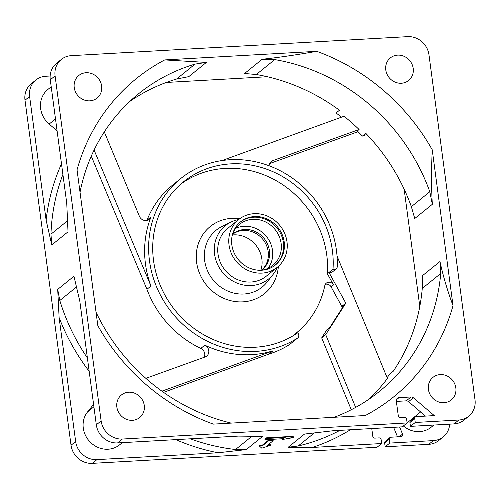 <?xml version="1.0" encoding="UTF-8"?>
<svg xmlns="http://www.w3.org/2000/svg" width="500" height="500" viewBox="0 0 500 500"><rect width="100%" height="100%" fill="white"/><g stroke="black" fill="none" stroke-linecap="round" stroke-linejoin="round"><path stroke-width="0.75" d="M433.856 425.044L431.175 427.212A23.106 21.269 -129 0 1 419.631 431.613A23.106 21.269 -129 0 1 403.381 425.969M122.294 442.656L119.612 444.825A23.106 21.269 -129 0 1 108.069 449.219A23.106 21.269 -129 0 1 86.081 436.55A23.106 21.269 -129 0 1 87.556 411.912L93.581 404.356M297.887 332.7A94.731 87.2 -129 0 1 153.544 260.613A94.731 87.2 -129 0 1 183.406 181.887A94.731 87.2 -129 0 1 274.513 172.4A94.731 87.2 -129 0 1 332.381 250.506A94.731 87.2 -129 0 1 333.006 269.219A3.3 3.038 51 0 0 337.244 266.694A99.019 91.15 51 0 0 336.431 250.275A99.019 91.15 51 0 0 275.938 168.631A99.019 91.15 51 0 0 180.712 178.55A99.019 91.15 51 0 0 149.494 260.837A99.019 91.15 51 0 0 297.488 338.119A3.3 3.038 51 0 0 298.556 334.338L297.887 332.7M292.95 335.875A3.3 3.038 -129 0 1 293.744 334.963A93.737 86.287 -129 0 0 296.281 332.994A93.737 86.287 -129 0 0 324.806 285.637A4.95 4.556 51 0 1 326.312 283.137A4.95 4.556 51 0 1 333.5 284.919L327.388 273.756A94.731 87.2 51 0 0 326.763 255.044A94.731 87.2 51 0 0 270.637 177.763A94.731 87.2 51 0 0 180.65 184.225M336.175 268.888L332.163 272.131A3.3 3.038 -129 0 1 328.994 272.462L333.006 269.219M204.256 357.281A6.6 6.075 51 0 0 200.8 348.425A99.019 91.15 51 0 1 146.938 289.288L150.95 286.044A99.019 91.15 -129 0 1 145.481 264.081A99.019 91.15 -129 0 1 151.006 216.944A6.6 6.075 51 0 1 149.294 219.288A6.6 6.075 51 0 1 139.381 216.238L104.306 131.894M146.894 220.425A6.6 6.075 51 0 0 146.994 220.188A99.019 91.15 -129 0 1 172.688 185.037L180.712 178.55M296.281 332.994L293.875 334.944A93.737 86.287 -129 0 1 293.231 335.456M297.75 337.931L289.725 344.419A3.3 3.038 -129 0 1 289.469 344.6L297.488 338.119M163.556 392.35L268.938 354.081A99.019 91.15 51 0 0 289.469 344.6M351.269 409.731L321.688 337.875L326.925 329.688L329.931 327.256L344.806 303.981L341.8 306.413A3.3 3.038 -129 0 1 343.031 306.756M350.356 429.762A204.344 188.1 51 0 1 312.225 447.456L381.65 443.531L377.038 447.262L92.287 463.356A19.806 18.231 -129 0 1 71.037 445.244L25 100.213A19.806 18.231 -129 0 1 31.244 83.756L35.856 80.025A19.806 18.231 -129 0 1 45.75 76.256L50.138 76.006M449.663 424.15A19.806 18.231 -129 0 1 443.281 436.838L438.669 440.569A19.806 18.231 -129 0 1 428.775 444.338L385.156 446.8L384.644 442.969A1.981 1.825 -129 0 1 385.269 441.325L389.881 437.594A1.981 1.825 -129 0 1 390.875 437.219L401.062 436.637A1.981 1.825 -129 0 0 402.537 434.106L399.606 426.981M393.6 427.319L397.519 436.844M341.8 306.413L331.094 286.863A4.95 4.556 51 0 0 325.294 284.337M267.331 76.744L166.306 82.45M146.938 289.288L91.275 156.156M419.8 306.469L404.144 189.163M358.025 131.688L269.637 163.562M129.7 101.506A191.444 176.225 -129 0 1 176.581 79.025L188.781 76.638L206.356 62.425L164.731 59.919A204.644 188.375 51 0 0 77.038 169.831L97.837 325.688A204.644 188.375 51 0 0 213.325 424.113L365.325 415.525A204.644 188.375 51 0 0 453.019 305.613C447.425 290.587 443.075 275.894 439.969 261.525L440.719 273.494A191.444 176.225 -129 0 1 379.369 391.463A191.444 176.225 -129 0 1 334.212 417.281M274.756 59.6L256.3 74.519L244.581 73.487L262.162 59.275L274.756 59.6A191.444 176.225 -129 0 1 429.812 191.75L432.331 204.306L414.75 218.512L411.356 206.669A191.444 176.225 -129 0 0 365.794 133.331L362.381 136.088A191.444 176.225 51 0 0 357.287 130.969L359.087 129.506L272.85 160.606A6.6 6.075 51 0 0 271.219 161.525A6.6 6.075 51 0 0 269.088 165.775M256.3 74.519A191.444 176.225 -129 0 1 339.469 110.231L336.062 112.987A191.444 176.225 51 0 1 341.531 117.163M80.031 192.256A191.444 176.225 -129 0 1 138.656 93.706A191.444 176.225 -129 0 1 195.037 64.106L206.356 62.425M145.85 378.344L205.05 356.994A6.6 6.075 51 0 0 206.688 356.075A6.6 6.075 51 0 0 204.812 345.181A99.019 91.15 51 0 0 272.95 350.844L161.9 391.169M268.938 354.081L272.95 350.844M327.388 273.756L328.994 272.462L345.812 303.169L344.806 303.981M337.031 256.038L387.425 378.444A191.444 176.225 51 0 1 369.012 399.169M355.656 407.4L325.7 334.631L345.812 303.169M440.719 273.494L422.262 288.412A191.444 176.225 -129 0 1 393.225 371.256L389.619 374.175A191.444 176.225 -129 0 1 387.131 377.725M422.262 288.412L422.388 275.738L439.969 261.525M231.206 423.106A191.444 176.225 -129 0 1 96.044 312.238M175.819 439.631A204.344 188.1 51 0 0 218.062 452.775L246.25 449.606L262.538 436.438L238.531 436.087L117.562 442.925L122.375 439.031L407.125 422.938L406.613 419.106A1.981 1.825 -129 0 0 404.487 417.294L400.4 417.525A1.981 1.825 -129 0 1 398.275 415.712L396.312 401.019A3.3 3.038 -129 0 1 399.006 397.644L411.037 396.969A3.3 3.038 -129 0 1 413.363 397.775L434.288 415.606L416.35 416.625A1.981 1.825 -129 0 0 415.356 417L410.544 420.894A1.981 1.825 -129 0 0 409.919 422.537L414.731 418.644A1.981 1.825 -129 0 1 415.356 417M122.375 439.031A19.806 18.231 -129 0 1 101.125 420.919L55.087 75.888A19.806 18.231 -129 0 1 61.331 59.431A19.806 18.231 -129 0 1 71.225 55.663L407.713 36.644A19.806 18.231 -129 0 1 428.963 54.756L475 399.787A19.806 18.231 -129 0 1 468.756 416.244A19.806 18.231 -129 0 1 458.862 420.012L415.244 422.481L414.731 418.644M401.369 83.238A14.525 13.369 51 0 0 408.625 80.475A14.525 13.369 51 0 0 412.081 64.388A14.525 13.369 51 0 0 397.619 55.125A14.525 13.369 51 0 0 390.369 57.888A14.525 13.369 51 0 0 386.912 73.975A14.525 13.369 51 0 0 401.369 83.238M444 402.706A14.525 13.369 51 0 0 451.256 399.944A14.525 13.369 51 0 0 454.712 383.856A14.525 13.369 51 0 0 440.25 374.594A14.525 13.369 51 0 0 432.994 377.356A14.525 13.369 51 0 0 429.538 393.444A14.525 13.369 51 0 0 444 402.706M132.438 420.319A14.525 13.369 51 0 0 139.694 417.556A14.525 13.369 51 0 0 143.15 401.469A14.525 13.369 51 0 0 128.688 392.206A14.525 13.369 51 0 0 121.431 394.969A14.525 13.369 51 0 0 117.975 411.056A14.525 13.369 51 0 0 132.438 420.319M89.812 100.844A14.525 13.369 51 0 0 97.062 98.081A14.525 13.369 51 0 0 100.519 81.994A14.525 13.369 51 0 0 86.056 72.731A14.525 13.369 51 0 0 78.806 75.494A14.525 13.369 51 0 0 75.35 91.581A14.525 13.369 51 0 0 89.812 100.844M164.731 59.919L316.731 51.325A204.644 188.375 51 0 1 432.219 149.756L453.019 305.613M262.162 59.275C278.094 57.569 296.288 54.919 316.731 51.325M432.219 149.756C431.337 170.012 431.369 188.194 432.331 204.306M222.081 160.538L344.031 116.256A191.444 176.225 -129 0 1 359.087 129.506M366.875 134.469L362.381 136.088M425.487 416.106L408.55 401.669A3.3 3.038 -129 0 0 406.219 400.856L411.037 396.969M25 100.213L29.613 96.481L46.112 220.138L51.769 244.95L68.019 231.812L66.75 203.238L50.275 79.781A19.806 18.231 -129 0 1 56.519 63.325L61.331 59.431M117.562 442.925A19.806 18.231 -129 0 1 96.312 424.812L79.806 301.119L73.95 276.244L57.7 289.387L59.119 317.625A204.344 188.1 51 0 0 89.175 371.344M396.369 401.413L406.219 400.856M407.125 422.938L402.312 426.831L333.081 430.744L304.525 434.062L288.238 447.231L312.225 447.456M468.756 416.244L463.944 420.138A19.806 18.231 -129 0 1 454.05 423.906L410.431 426.369L409.919 422.537M57.088 130.831L49.15 124.069A23.106 21.269 -129 0 1 47.931 89.412L51.206 86.769M218.062 452.775L96.9 459.625A19.806 18.231 -129 0 1 75.65 441.512L59.119 317.625M51.769 244.95L50.95 234.181A200.025 184.125 -129 0 1 62.906 174.444M46.112 220.138A204.344 188.1 -129 0 1 61.494 163.85M29.613 96.481A19.806 18.231 -129 0 1 35.856 80.025M443.281 436.838A19.806 18.231 -129 0 1 433.387 440.606L389.769 443.075L389.256 439.237A1.981 1.825 -129 0 1 389.881 437.594M381.65 443.531L381.138 439.7A1.981 1.825 -129 0 0 379.012 437.887L374.925 438.119A1.981 1.825 -129 0 1 372.8 436.306L371.763 428.556M415.244 422.481L410.431 426.369M389.769 443.075L385.156 446.8M293.956 437.488L293.869 436.85L286.062 435.944L285.019 436.788L266.444 437.837L264.9 439.081L264.988 439.725L283.562 438.675L282.581 439.469L293.956 437.488L286.15 436.587L285.1 437.431L266.525 438.481L264.988 439.725M282.619 438.725L282.581 439.469M273.156 440.712L273.075 440.075L268.294 440.344L262.312 445.181L259.256 445.35L259.344 445.988L261.781 448.175L270.419 445.369L267.181 445.55L273.156 440.712L268.375 440.988L262.4 445.819L259.344 445.988M270.419 445.369L270.338 444.725L268.038 444.856M321.688 337.875L325.7 334.631M190.3 438.812A200.025 184.125 51 0 0 235.531 449.513L246.25 449.606M57.7 289.387L59.8 300.5A200.025 184.125 51 0 0 87.4 358.006M288.238 447.231L298.2 445.975A200.025 184.125 51 0 0 339.919 430.356M285.019 436.788L285.1 437.431M286.062 435.944L286.15 436.587M266.444 437.837L266.525 438.481M262.312 445.181L262.4 445.819M268.294 440.344L268.375 440.988M277.275 267.294A34.325 31.6 -129 0 1 273.156 274.344A34.325 31.6 -129 0 1 238.781 283.75A34.325 31.6 -129 0 1 214.575 254.144A34.325 31.6 51 0 1 230.925 222.1L222.075 226.425A36.575 33.663 51 0 0 204.656 260.569A36.575 33.663 51 0 0 230.45 292.106A36.575 33.663 51 0 0 267.075 282.087L273.156 274.344M238.675 219.55A34.325 31.6 51 0 0 230.925 222.1M266.275 276.188A30.694 28.256 -129 0 1 236.75 279.262A30.694 28.256 -129 0 1 218 253.95A30.694 28.256 51 0 1 227.675 228.444L238.713 219.525A30.694 28.256 51 0 0 229.031 245.031A30.694 28.256 -129 0 0 247.787 270.344A30.694 28.256 -129 0 0 277.306 267.269L266.275 276.188M277.306 267.269A30.694 28.256 -129 0 0 286.981 241.756A30.694 28.256 51 0 0 268.231 216.45A30.694 28.256 51 0 0 238.713 219.525M231.838 244.875A27.725 25.525 -129 0 1 240.575 221.831A27.725 25.525 -129 0 1 267.244 219.056A27.725 25.525 -129 0 1 284.181 241.919A27.725 25.525 -129 0 1 275.438 264.956A27.725 25.525 -129 0 1 248.775 267.738A27.725 25.525 -129 0 1 231.838 244.875M240.181 222.162A27.725 25.525 51 0 1 266.688 219.819A27.725 25.525 51 0 1 283.375 242.562A27.725 25.525 -129 0 1 275.031 265.275M261.444 270.238A26.406 24.306 -129 0 0 272.806 265.387A26.406 24.306 -129 0 0 281.125 243.444A26.406 24.306 51 0 0 264.994 221.675A26.406 24.306 51 0 0 239.6 224.319A26.406 24.306 51 0 0 232.481 234.412M235.725 228.35A26.406 24.306 51 0 1 272.5 250.419A26.406 24.306 -129 0 1 268.05 268.337M261.556 270.225A23.106 21.269 -129 0 0 262.1 269.794A23.106 21.269 -129 0 0 269.387 250.594A23.106 21.269 51 0 0 255.269 231.544A23.106 21.269 51 0 0 233.05 233.863A23.106 21.269 51 0 0 232.519 234.306M232.512 234.319A23.106 21.269 51 0 1 254.475 232.712A23.106 21.269 51 0 1 268.181 251.569A23.106 21.269 -129 0 1 261.544 270.225M232.338 234.963A26.406 24.306 51 0 1 261.869 259.012A26.406 24.306 -129 0 1 260.875 270.262M150.95 286.044L94.081 150.044M146.994 220.188L151.006 216.944M195.037 64.106L176.581 79.025M200.8 348.425L204.812 345.181M333.5 284.919L331.094 286.863M429.812 191.75L411.356 206.669M269.975 162.931L272.85 160.606M413.363 397.775L408.55 401.669M49.15 124.069L55.5 118.931M71.037 445.244L75.65 441.512M96.312 424.812L101.125 420.919M50.275 79.781L55.087 75.888M67.331 220.938L50.95 234.181M428.775 444.338L433.387 440.606M454.05 423.906L458.862 420.012M92.287 463.356L96.9 459.625M384.644 442.969L389.256 439.237M399.281 436.744L402.537 434.106M396.394 399.756L399.006 397.644M251.688 436.45L235.531 449.513M59.8 300.5L76.281 287.181M298.2 445.975L314.156 433.075M87.556 411.912L93.906 406.781M407.119 422.875L420.619 411.956M239.806 218.688A43.15 39.719 51 0 0 196.619 262.4A43.15 39.719 51 0 0 238.713 301.875A43.15 39.719 51 0 0 278.356 266.369"/></g></svg>
